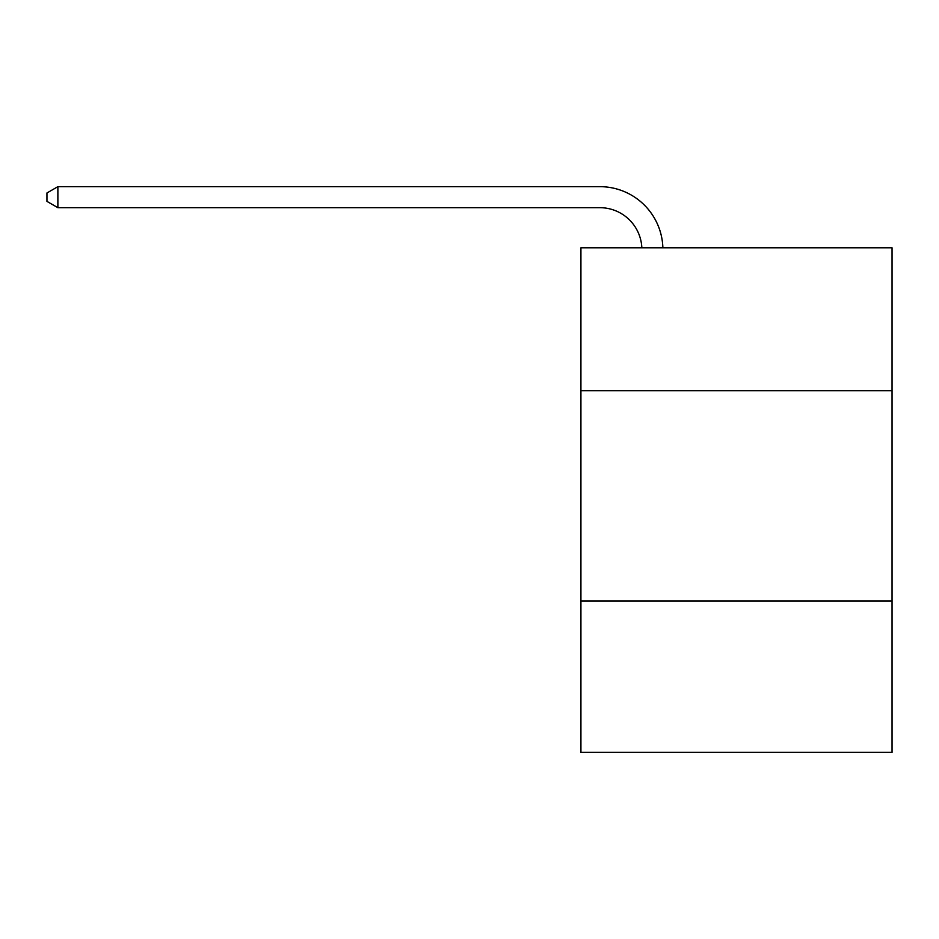 <?xml version="1.0" encoding="UTF-8"?>
<svg xmlns="http://www.w3.org/2000/svg" width="939" height="939" viewBox="0 0 939 939"><rect width="100%" height="100%" fill="white"/><g stroke="black" fill="none" stroke-linecap="round" stroke-linejoin="round"><path stroke-width="1.41" d="M580.924 390.753L892.05 390.753L892.05 247.802L580.924 247.802L580.924 752.339L892.05 752.339L892.05 600.972L580.924 600.972M892.05 600.972L892.05 390.753M599.833 207.683A42.044 42.044 0 0 1 641.842 247.802A42.044 42.044 0 0 0 599.833 207.683A42.044 42.044 0 0 1 641.842 247.802A42.044 42.044 0 0 0 599.833 207.683A42.044 42.044 0 0 1 641.842 247.802A42.044 42.044 0 0 0 599.833 207.683A42.044 42.044 0 0 1 641.842 247.802A42.044 42.044 0 0 0 599.833 207.683A42.044 42.044 0 0 1 641.842 247.802A42.044 42.044 0 0 0 599.833 207.683A42.044 42.044 0 0 1 641.842 247.802A42.044 42.044 0 0 0 599.833 207.683A42.044 42.044 0 0 1 641.842 247.802A42.044 42.044 0 0 0 599.833 207.683A42.044 42.044 0 0 1 641.842 247.802A42.044 42.044 0 0 0 599.833 207.683L57.878 207.683L46.95 201.38L46.95 192.976L57.878 186.661L599.833 186.661A63.066 63.066 0 0 1 662.875 247.802M57.878 207.683L57.878 186.661L599.833 186.661"/></g></svg>
